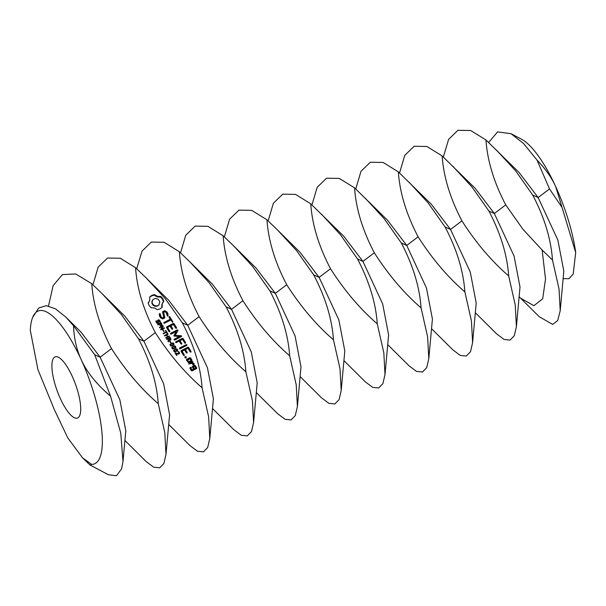 <?xml version="1.0" encoding="UTF-8"?>
<svg xmlns="http://www.w3.org/2000/svg" width="606" height="606" viewBox="0 0 606 606"><rect width="100%" height="100%" fill="white"/><g stroke="black" fill="none" stroke-linecap="round" stroke-linejoin="round"><path stroke-width="0.91" d="M79.439 416.163A32.572 9.741 70 0 1 77.454 418.064A32.572 9.741 70 0 1 57.153 390.794A32.572 9.741 70 0 1 55.146 356.858A32.572 9.741 70 0 1 73.917 380.167A32.572 9.741 70 0 1 79.439 416.163M536.999 160.067C545.279 168.597 551.513 177.467 555.717 186.663L562.057 207.472L549.528 188.921L536.999 160.067L523.645 143.599L511.01 133.684L521.501 139.221A81.431 24.346 70 0 1 555.717 186.663A81.431 24.346 70 0 1 575.7 252.566L573.2 274.018L568.996 278.677L563.103 278.654M91.695 464.416L82.514 457.803L67.834 437.994L54.381 409.724L37.913 369.584L30.3 330.308A81.431 24.346 70 0 1 32.648 317.423A81.431 24.346 70 0 1 81.196 359.646A81.431 24.346 70 0 1 99.149 459.212A81.431 24.346 70 0 1 91.695 464.416L90.127 465.097L82.514 457.803M496.519 150.136L515.615 170.824L532.704 195.056C544.453 217.493 551.043 239.143 552.475 259.989L542.128 250.02L522.917 229.242L505.73 204.889C493.973 182.444 487.383 160.802 485.951 139.956L518.971 172.362L538.143 197.541L557.868 240.082L563.815 271.102L560.209 310.719L557.709 320.551L552.627 324.422L539.188 316.658L519.107 296.72M552.475 259.989L559.035 288.979L560.209 310.719M562.057 207.472L575.7 252.566M511.01 133.684L497.564 131.919L488.641 142.486M32.648 317.423L38.716 307.992L46.207 305.674L55.419 308.787L65.804 317.067L80.954 332.035L100.126 357.214L119.852 399.755L125.798 430.775L122.988 461.446L121.617 468.794L116.511 475.702L108.451 474.756L90.127 465.097M158.264 403.694C141.069 388.817 125.48 370.448 111.512 348.594C99.755 326.149 93.165 304.507 91.733 283.661L102.308 293.849L121.397 314.522L138.486 338.762C150.243 361.199 156.833 382.848 158.264 403.694L164.817 432.684L165.991 454.432L163.885 463.484L159.689 467.824L153.682 467.203L146.243 461.628L124.889 440.433M48.525 305.985L53.146 285.615L62.441 274.594L75.682 273.95L91.733 283.661M65.804 317.067L73.5 325.702L94.688 354.73L110.557 396.188L120.783 433.245L122.988 461.446M110.557 396.188C96.68 384.393 86.893 372.213 81.196 359.646C76.591 349.617 74.023 338.3 73.5 325.702M102.308 293.849L124.753 316.074L143.925 341.246L163.658 383.787L169.597 414.807L165.991 454.432M202.063 387.726C184.868 372.849 169.286 354.48 155.31 332.626C143.561 310.181 136.971 288.539 135.539 267.693L146.107 277.881L165.196 298.553L182.285 322.793C194.041 345.238 200.631 366.88 202.063 387.726L208.615 416.716L209.797 438.464L207.684 447.516L203.487 451.856L197.488 451.235L190.042 445.66L168.695 424.465M92.93 284.782L98.18 267.132L107.527 258.035L120.306 258.254L135.539 267.693M399.536 173.005L404.785 155.363L414.14 146.266L426.919 146.485L442.145 155.924L475.172 188.33L494.337 213.509L514.07 256.05L520.009 287.07L516.41 326.687L514.297 335.747L510.1 340.08L504.094 339.466L496.655 333.891L475.301 312.688M442.145 155.924C443.577 176.763 450.175 198.412 461.923 220.857C475.892 242.711 491.481 261.072 508.676 275.95L515.229 304.939L516.41 326.687M408.921 182.073L428.01 202.752L445.099 226.985C456.848 249.43 463.446 271.071 464.87 291.918C447.675 277.04 432.093 258.679 418.125 236.817C406.368 214.38 399.778 192.731 398.347 171.884L431.366 204.298L450.538 229.469L470.264 272.018L476.21 303.038L472.604 342.655L470.498 351.715L466.302 356.048L460.295 355.434L452.856 349.859L431.502 328.657M443.342 157.037L448.591 139.395L457.939 130.298L470.718 130.517L485.951 139.956M452.72 166.105L471.809 186.784L488.898 211.017C500.654 233.461 507.245 255.111 508.676 275.95M146.107 277.881L168.559 300.106L187.731 325.278L207.457 367.819L213.403 398.839L209.797 438.464M158.552 323.036L157.757 323.407L156.772 323.013L155.833 321.059L156.409 320.763L156.727 322.263L157.863 322.854L157.681 320.422L158.166 319.892L159.098 319.885L159.931 320.665L160.423 321.983L159.886 322.256L159.03 320.362L158.227 320.627L158.674 322.809L158.219 323.293M157.568 323.415L158.136 322.574M157.681 320.422L158.166 319.892L157.863 320.445L158.795 320.445M158.492 320.339L157.924 321.18L158.378 323.362M161.878 325.164L160.499 325.619L159.242 324.324L157.961 324.983L157.681 324.528L161.12 322.763L161.953 324.233L161.582 325.725M164.438 328.194L160.999 329.959L160.658 329.399L162.741 326.202L159.666 327.778L159.408 327.354L162.847 325.589L163.279 326.293L161.37 329.209L164.181 327.77L164.438 328.194M164.074 331.315L163.665 331.527L162.787 330.096L163.203 329.884L164.074 331.315M167.574 333.33L167.173 333.535L166.423 332.315L163.393 333.876L163.112 333.421L166.15 331.861L165.4 330.641L165.809 330.437L167.574 333.33M160.84 296.47L157.469 296.342L154.53 294.584L151.841 295.387L149.69 297.069L149.788 300.288L148.144 302.985L149.167 305.621L151.076 307.787L154.447 307.916L157.386 309.674L160.075 308.871L162.226 307.189L162.128 303.97L163.771 301.273L162.719 298.591L160.84 296.47L160.545 297.023L157.174 296.895L154.227 295.137L151.545 295.94L149.735 297.304M169.453 336.406L166.014 338.171L165.733 337.716L167.423 336.853L166.377 335.148L164.696 336.012L164.415 335.557L167.854 333.792L168.135 334.247L166.786 334.936L167.824 336.641L169.172 335.951L169.453 336.406M169.021 339.86L168.301 341.92L167.938 341.329L168.612 339.481L168.218 338.845L166.855 339.542L166.574 339.087L170.013 337.322L170.597 338.277L170.839 339.708L169.021 339.86L168.233 341.807M170.301 338.837L170.839 339.708M170.953 342.579L170.544 342.791L169.665 341.36L170.081 341.148L170.953 342.579M170.188 344.216L172.892 342.837L173.877 343.504L173.983 344.632L171.278 346.011L170.301 345.344L170.195 344.208M175.801 347.617L173.104 348.995L172.119 348.329L172.013 347.2L174.717 345.821L175.702 346.488L175.801 347.624M177.626 350.601L174.922 351.98L173.945 351.313L173.831 350.185L176.535 348.806L177.52 349.473L177.619 350.609M176.952 355.245L176.558 355.449L175.149 353.131L178.732 353.525L178.899 352.571L178.012 351.775L178.497 351.525L179.543 353.336L179.035 353.987L175.831 353.404L176.952 355.245M177.785 354.199L179.043 353.139M164.726 310.658L162.544 311.779L163.741 317.317L162.597 317.908L161.249 317.112L159.84 313.453L159.355 313.9L159.408 315.862L160.575 317.779L162.62 318.983L164.832 317.847L163.643 312.302L164.771 311.726L166.12 312.514L167.536 316.165L168.013 315.734L167.968 313.734L166.839 311.878L164.726 310.658L162.62 312.143M168.976 317.18L170.241 319.248L163.999 322.453L163.817 323.089L164.506 323.278L170.748 320.074L172.672 322.331L172.824 321.688L169.809 316.749L169.142 316.552L168.976 317.18M174.005 323.627L173.346 323.437L166.658 326.869L166.506 327.482L169.021 331.611L169.695 331.838L169.847 331.194L167.582 327.482L170.097 326.195L171.862 329.073L172.536 329.285L172.695 328.641L170.937 325.763L173.437 324.475L175.702 328.187L176.376 328.407L176.535 327.755L174.005 323.627L166.544 327.338M181.141 335.747L175.149 335.406L174.854 335.966L180.846 336.3L181.141 335.747L181.558 335.989L181.262 336.542L180.846 336.3M175.149 335.406L177.967 330.565L177.293 329.899L170.634 333.315L170.453 333.951L171.142 334.141L176.263 331.512L173.914 336.035L179.376 336.572L174.233 339.216L174.051 339.852L174.74 340.042L181.414 336.625L181.558 335.989M185.625 342.655L183.103 338.519L182.444 338.33L175.785 341.746L175.604 342.39L176.285 342.579L179.187 341.087L180.952 343.966L181.633 344.185L181.785 343.534L180.02 340.663L182.527 339.375L184.792 343.079L185.474 343.299L185.625 342.655L185.33 343.208L182.807 339.072L182.141 338.883L175.649 342.223M186.936 344.791L186.247 344.602L179.603 348.011L179.421 348.647L180.111 348.836L186.754 345.428L186.936 344.791L179.474 348.48M186.345 356.964L186.065 358.025L184.944 357.684L184.868 357.093L185.216 356.631L186.345 356.964L186.103 357.972M188.519 362.676L191.882 360.941L192.041 360.328L190.549 357.888L189.898 357.691L186.534 359.419L186.375 360.032L188.519 362.676M191.041 351.525L188.519 347.389L187.86 347.2L181.171 350.639L181.012 351.253L183.535 355.381L184.209 355.601L184.353 354.957L182.095 351.253L184.61 349.957L186.368 352.836L187.049 353.056L187.201 352.412L185.444 349.533L187.943 348.245L190.208 351.95L190.89 352.169L191.041 351.525L190.746 352.078L188.224 347.95L187.557 347.761L181.05 351.101M192.996 361.896L192.337 361.691L188.974 363.418L188.822 364.039L191.163 363.38L193.155 364.092L192.89 364.873L193.814 365.206L193.905 363.388L192.284 362.805L192.996 361.896L188.86 363.88M195.223 365.547L194.571 365.342L192.503 366.41L192.344 367.024L193.579 369.039L191.951 369.88L190.981 368.281L191.458 367.486L190.057 367.668L189.898 368.281L191.39 370.72L192.041 370.917L196.556 368.599L196.715 367.986L195.223 365.547L192.382 366.872M245.862 371.758C228.667 356.881 213.085 338.512 199.116 316.658C187.36 294.213 180.77 272.571 179.338 251.725L189.913 261.913L209.002 282.593L226.091 306.825C237.84 329.27 244.438 350.912 245.862 371.758L252.422 400.748L253.596 422.496L251.49 431.548L247.293 435.888L241.286 435.267L233.848 429.692L212.494 408.497M136.729 268.814L141.978 251.172L151.326 242.074L164.105 242.286L179.338 251.725M464.87 291.918L471.43 320.907L472.604 342.655M365.115 198.041L384.204 218.721L401.293 242.953C413.05 265.398 419.64 287.039 421.072 307.886C403.876 293.009 388.294 274.639 374.319 252.785C362.57 230.348 355.98 208.699 354.548 187.852L387.567 220.266L406.74 245.438L426.465 287.986L432.411 319.006L428.806 358.623L426.692 367.683L422.496 372.016L416.489 371.395L409.05 365.827L387.704 344.625M189.913 261.913L212.358 284.138L231.53 309.31L251.255 351.851L257.202 382.878L253.596 422.496M158.272 321.112L157.977 321.665M159.636 321.218L160.12 322.536M157.386 320.983L157.863 320.445M156.424 320.794L156.431 322.824M156.409 320.763L156.128 321.354M161.393 324.24L161.726 325.255M161.12 322.763L160.916 323.46M157.871 324.831L160.825 323.316M164.181 327.77L163.953 328.444M161.37 329.209L161.075 329.77L163.885 328.323M162.847 325.589L162.62 326.263M162.673 326.339L162.946 326.801M159.598 327.664L162.552 326.142M162.741 326.202L160.688 329.452M163.203 329.884L162.946 330.353M165.809 330.437L165.559 330.899M166.097 331.959L166.347 332.361M166.15 331.861L163.302 333.732M159.143 296.622L158.848 297.175M157.469 296.342L157.174 296.895M155.901 295.652L155.606 296.205M154.53 294.584L154.227 295.137M153.129 294.864L152.833 295.425M151.841 295.387L151.545 295.94M150.682 296.122L150.386 296.682M149.174 301.743L148.19 303.136M161.885 307.507L161.832 304.53L162.741 302.515M161.946 305.56L161.65 306.113M162.128 303.97L161.832 304.53M163.431 301.682L162.423 299.152L160.545 297.023M163.362 299.879L163.067 300.432M162.719 298.591L162.423 299.152M161.87 297.448L161.575 298M169.172 335.951L168.968 336.656M167.824 336.641L167.529 337.201L168.877 336.504M166.786 334.936L166.536 335.398M167.854 333.792L167.65 334.497M164.605 335.868L167.559 334.345M167.423 336.853L165.923 338.027M170.657 339.822L170.536 340.261M170.013 337.322L169.809 338.027M166.764 339.398L169.718 337.883M170.081 341.148L169.824 341.617M173.581 344.056L173.68 345.185M169.892 344.776L172.596 343.39M175.399 347.041L175.505 348.17M171.718 347.761L174.422 346.374M177.225 350.033L177.331 351.154M173.536 350.745L176.24 349.359M175.831 353.404L175.589 353.859M178.997 352.934L179.247 353.889M178.497 351.525L178.27 351.942M178.429 354.086L178.747 353.692L178.429 354.086M175.634 352.889L175.339 353.442L176.043 353.715M163.741 317.317L162.294 318.461L160.954 317.673L160.075 316.234L160.037 314.499L159.363 314.173M162.597 317.908L162.294 318.461M161.249 317.112L160.954 317.673M160.37 315.681L160.075 316.234M160.332 313.938L160.037 314.499M159.84 313.453L159.537 314.014M164.453 318.036L163.643 312.302M167.71 316.006L167.673 314.294L166.536 312.431L164.431 311.211M167.968 313.734L167.673 314.294M166.839 311.878L166.536 312.431M170.241 319.248L163.862 322.922M172.521 322.286L168.983 317.15M172.824 321.688L172.528 322.24M169.809 316.749L169.513 317.309M173.346 323.437L173.051 323.99M169.536 331.785L167.286 328.043L167.582 327.482M169.847 331.194L169.544 331.747M172.384 329.24L170.634 326.316L170.937 325.763M172.695 328.641L172.392 329.202M176.225 328.354L173.71 324.18M176.535 327.755L176.232 328.316M177.672 331.081L176.997 330.452L170.498 333.785M177.959 330.111L177.664 330.671M177.293 329.899L176.997 330.452M176.263 331.512L173.914 335.603M179.376 336.572L174.096 339.686M183.103 338.519L182.807 339.072M182.444 338.33L182.141 338.883M181.482 344.132L179.724 341.216L180.02 340.663M181.785 343.534L181.489 344.094M186.247 344.602L185.951 345.155M185.83 356.601L185.534 357.154L186.042 357.525M185.216 356.631L184.921 357.184L185.534 357.154M191.708 361.04L190.254 358.449L189.602 358.244L186.413 359.881M192.041 360.328L191.746 360.888M190.549 357.888L190.254 358.449M189.898 357.691L189.602 358.244M188.519 347.389L188.224 347.95M187.86 347.2L187.557 347.761M184.05 355.548L181.792 351.806L182.095 351.253M184.353 354.957L184.057 355.517M186.898 353.003L185.148 350.086L185.444 349.533M187.201 352.412L186.906 352.965M192.337 361.691L192.041 362.244M193.723 365.176L193.609 363.941L191.981 363.358L192.284 362.805M194.253 363.956L193.958 364.517M193.905 363.388L193.609 363.941M194.571 365.342L194.276 365.903M193.579 369.039L191.655 370.433L190.678 368.834L190.981 368.281M191.951 369.88L191.655 370.433M191.125 368.206L189.936 368.13M191.458 367.486L191.163 368.047M190.799 367.281L190.504 367.842M196.382 368.69L194.927 366.1M196.715 367.986L196.42 368.539M289.668 355.79C272.473 340.913 256.883 322.543 242.915 300.69C231.166 278.245 224.568 256.603 223.137 235.757L233.711 245.945L252.8 266.625L269.89 290.857C281.646 313.302 288.236 334.944 289.668 355.79L296.22 384.78L297.402 406.528L295.289 415.58L291.092 419.92L285.085 419.299L277.646 413.724L256.293 392.529M180.527 252.846L185.777 235.204L195.132 226.106L207.911 226.318L223.137 235.757M421.072 307.886L427.624 336.875L428.806 358.623M355.737 188.974L360.987 171.331L370.334 162.234L383.113 162.446L398.347 171.884M321.316 214.009L340.405 234.689L357.495 258.921C369.251 281.366 375.841 303.008 377.273 323.854C360.078 308.977 344.488 290.607 330.52 268.753C318.764 246.316 312.173 224.667 310.742 203.821L343.761 236.234L362.933 261.406L382.666 303.947L388.605 334.974L384.999 374.591L382.894 383.643L378.697 387.984L372.69 387.363L365.251 381.795L343.897 360.593M233.711 245.945L256.164 268.17L275.329 293.342L295.061 335.883L301 366.91L297.402 406.528M160.545 325.71L161.514 324.543L161.007 323.415L159.393 324.574M158.84 305.083L156.227 306.424L153.363 305.568L151.78 302.977L152.78 299.728L155.386 298.387L158.257 299.243L159.84 301.841L158.84 305.083M169.475 340.254L170.438 339.133L169.9 337.981L168.37 339.087M168.559 339.618L169.165 340.216M171.097 346.094L172.816 345.352L173.619 344.102L172.778 343.307L171.066 344.041L170.551 344.723L171.4 345.534L173.619 344.102M172.922 349.079L174.642 348.336L175.445 347.086L174.596 346.291L172.884 347.026L172.377 347.715L173.218 348.518L175.445 347.086M174.748 352.063L176.467 351.321L177.263 350.071L176.422 349.276L174.71 350.01L174.202 350.7L175.043 351.503L177.263 350.071M190.663 360.888L188.133 362.191L187.156 360.593L189.989 358.729L190.966 360.328L190.663 360.888M195.337 368.546L194.117 369.168L193.14 367.569L193.435 367.016L194.662 366.388L195.64 367.986L195.337 368.546M333.467 339.822C316.271 324.945 300.69 306.575 286.721 284.722C274.965 262.277 268.375 240.635 266.943 219.789L277.51 229.977L296.607 250.657L313.696 274.889C325.445 297.334 332.035 318.976 333.467 339.822L340.019 368.812L341.201 390.559L339.095 399.612L334.891 403.952L328.891 403.331L321.445 397.756L300.099 376.561M224.334 236.878L229.583 219.236L238.931 210.138L251.71 210.35L266.943 219.789M377.273 323.854L383.825 352.844L384.999 374.591M311.938 204.942L317.188 187.299L326.536 178.202L339.315 178.414L354.548 187.852M277.51 229.977L299.962 252.202L319.135 277.374L338.86 319.915L344.806 350.942L341.201 390.559M159.636 324.119L160.522 325.127L161.514 324.543M159.136 304.53L157.696 306.015M157.992 305.462L156.227 306.424M156.53 305.871L155.022 305.704L154.727 306.257M155.022 305.704L153.659 305.015L153.363 305.568M153.659 305.015L152.606 303.848L152.303 304.409M152.606 303.848L152.076 302.417L151.78 302.977M152.076 302.417L152.144 300.993L151.848 301.546M152.144 300.993L152.78 299.728M168.604 338.64L169.46 339.663L170.438 339.133M170.695 344.375L170.263 345.276M172.521 347.359L172.081 348.261M174.339 350.344L173.907 351.245M190.966 360.328L188.133 362.191M188.428 361.63L187.451 360.032M195.64 367.986L194.117 369.168M194.412 368.615L193.435 367.016M268.132 220.91L273.382 203.268L282.729 194.17L295.516 194.382L310.742 203.821M549.528 188.921L538.143 197.541L532.704 195.056M111.512 348.594L100.126 357.214L94.688 354.73M542.128 250.02L545.521 279.048L542.688 298.773L533.894 305.697L520.531 298.129M155.31 332.626L143.925 341.246L138.486 338.762M505.73 204.889L494.337 213.509L488.898 211.017M461.923 220.857L450.538 229.469L445.099 226.985M199.116 316.658L187.731 325.278L182.285 322.793M418.125 236.817L406.74 245.438L401.293 242.953M242.915 300.69L231.53 309.31L226.091 306.825M158.636 322.074L158.333 322.627M158.446 321.566L158.151 322.119M160.264 321.362L159.969 321.915M159.931 320.665L159.681 321.135M159.098 319.885L158.87 320.301M158.06 322.71L157.833 323.127M157.287 322.839L157.083 323.225M156.727 322.263L156.492 322.703M156.454 321.566L156.159 322.127M161.953 324.233L161.658 324.793M161.688 323.687L161.431 324.157M170.869 338.815L170.574 339.375M170.597 338.277L170.347 338.746M173.877 343.504L173.611 343.996M172.892 342.837L172.634 343.322M171.362 343.238L171.066 343.799M175.702 346.488L175.437 346.98M174.717 345.821L174.452 346.306M173.187 346.231L172.892 346.784M177.52 349.473L177.255 349.965M176.535 348.806L176.278 349.291M175.013 349.215L174.71 349.768M179.293 352.381L179.028 352.874M178.906 351.889L178.687 352.298M178.081 353.646L177.846 354.086M177.028 353.396L176.823 353.775M374.319 252.785L362.933 261.406L357.495 258.921M286.721 284.722L275.329 293.342L269.89 290.857M330.52 268.753L319.135 277.374L313.696 274.889M161.143 325.058L160.848 325.619M160.848 325.157L160.582 325.642M160.522 325.127L160.295 325.543M160.189 324.922L159.969 325.331M159.87 324.505L159.628 324.952M170.127 339.587L169.824 340.14M169.778 339.701L169.544 340.14M169.15 339.458L168.854 340.019M168.885 339.102L168.589 339.655M171.4 345.534L171.157 345.996M171.899 345.42L171.604 345.973M170.99 345.458L170.786 345.844M170.68 345.14L170.46 345.564M173.119 344.799L172.816 345.352M172.528 345.14L172.233 345.693M173.218 348.518L172.975 348.98M173.725 348.405L173.43 348.958M172.816 348.442L172.604 348.829M172.505 348.132L172.278 348.548M174.937 347.783L174.642 348.336M174.354 348.124L174.051 348.677M175.043 351.503L174.801 351.965M175.551 351.389L175.248 351.95M174.634 351.427L174.43 351.813M174.331 351.116L174.104 351.533M176.763 350.768L176.467 351.321M176.172 351.109L175.876 351.662M157.954 321.119L158.249 320.559M157.81 323.203L158.105 322.642M178.694 353.843L178.99 353.29M161.158 325.339L161.454 324.778M170.089 339.905L170.384 339.345M170.324 345.041L170.619 344.481M173.255 344.92L173.551 344.359M172.149 348.026L172.445 347.465M175.073 347.905L175.369 347.352M173.967 351.01L174.27 350.45M176.899 350.889L177.194 350.336"/></g></svg>
